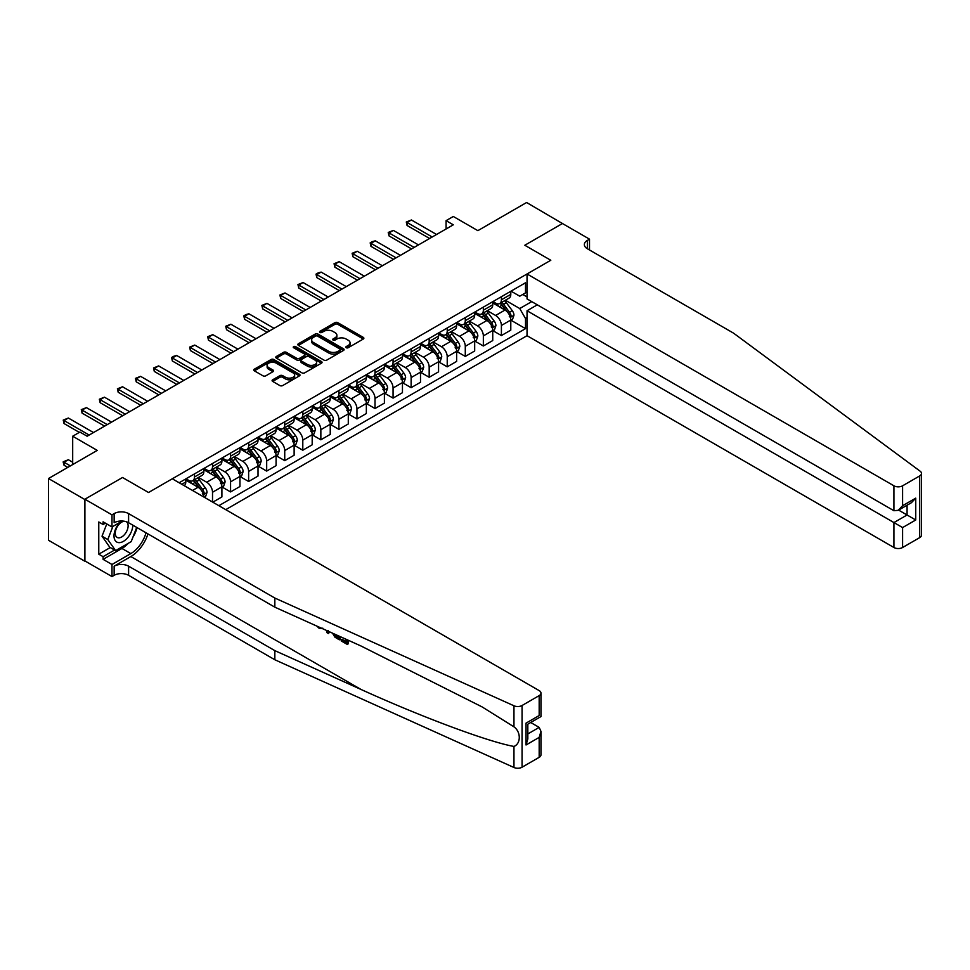 <?xml version="1.0" encoding="UTF-8"?>
<svg xmlns="http://www.w3.org/2000/svg" width="970" height="970" viewBox="0 0 970 970"><rect width="100%" height="100%" fill="white"/><g stroke="black" fill="none" stroke-linecap="round" stroke-linejoin="round"><path stroke-width="1.45" d="M346.241 347.721A1.406 0.812 0 0 0 348.218 347.721L363.289 339.027A2.001 1.152 0 0 0 363.871 338.203A2.001 1.152 0 0 0 363.289 337.39L337.766 322.646A2.001 1.152 0 0 0 334.929 322.646L319.87 331.352A1.406 0.812 0 0 0 321.846 332.492L323.798 331.364A6.414 3.71 0 0 1 332.88 331.364L335.002 332.601A6.414 3.71 0 0 1 336.881 335.22A6.414 3.71 0 0 1 335.002 337.839L333.049 338.966A1.406 0.812 0 0 0 335.038 340.106L336.99 338.979A6.414 3.71 0 0 1 346.06 338.979L348.182 340.215A6.414 3.71 0 0 1 350.061 342.834A6.414 3.71 0 0 1 348.182 345.453L346.241 346.569A1.406 0.812 0 0 0 346.241 347.721L346.241 346.569M272.691 379.791A2.001 1.152 0 0 0 272.097 380.604A2.001 1.152 0 0 0 272.691 381.428L279.845 385.563A2.001 1.152 0 0 0 282.682 385.563L299.415 375.899A2.001 1.152 0 0 0 299.997 375.075A2.001 1.152 0 0 0 299.415 374.262L273.892 359.53A2.001 1.152 0 0 0 271.054 359.53L254.334 369.182A2.001 1.152 0 0 0 253.74 370.007A2.001 1.152 0 0 0 254.334 370.819L262.979 375.814A2.001 1.152 0 0 0 265.816 375.814L272.97 371.68A2.001 1.152 0 0 0 273.564 370.867A2.001 1.152 0 0 0 272.97 370.043L268.678 367.569A5.359 3.092 0 0 1 267.114 365.375A5.359 3.092 0 0 1 270.424 362.525A5.359 3.092 0 0 1 276.268 363.192L293.073 372.892A5.359 3.092 0 0 1 294.637 375.075A5.359 3.092 0 0 1 291.327 377.936A5.359 3.092 0 0 1 285.483 377.269L282.682 375.657A2.001 1.152 0 0 0 279.845 375.657L272.691 379.791L272.691 381.428L279.845 377.318L279.845 375.657M562.721 223.694L526.601 202.512L477.858 230.654L453.305 216.48L446.079 220.651L453.305 224.81L87.142 436.221L79.916 432.05L72.689 436.221L72.689 464.569M84.608 499.392L84.899 560.939L84.899 499.223L122.523 477.495L84.608 499.392L48.5 478.537L97.255 450.395L72.689 436.221M562.721 223.355L524.806 245.252L550.802 260.263L148.531 492.505L122.523 477.495L148.531 492.505L172.284 478.792L539.174 690.604A6.123 3.54 0 0 1 540.969 693.113A6.123 3.54 0 0 1 539.174 695.611L522.066 705.493L522.066 767.209A6.123 3.54 180 0 1 513.954 767.488L274.837 659.758L128.598 575.319A10.209 5.893 0 0 0 114.145 575.319L111.986 576.568L84.899 560.939M323.944 360.1A2.001 1.152 0 0 0 326.781 360.1L343.513 350.437A2.001 1.152 0 0 0 344.095 349.624A2.001 1.152 0 0 0 343.513 348.8L317.99 334.068A2.001 1.152 0 0 0 315.153 334.068L298.421 343.732A2.001 1.152 0 0 0 297.838 344.544A2.001 1.152 0 0 0 298.421 345.368L323.944 360.1M294.092 348.024A1.406 0.812 0 0 1 295.51 348.218L295.51 346.557L321.458 361.531A2.001 1.152 0 0 1 322.052 362.356A2.001 1.152 0 0 1 321.458 363.168L304.725 372.832A2.001 1.152 0 0 1 301.9 372.832L276.377 358.1L283.531 353.989L283.531 352.328L276.377 356.463A2.001 1.152 0 0 0 275.783 357.275A2.001 1.152 0 0 0 276.377 358.1L276.377 356.463M283.531 353.989A2.001 1.152 0 0 1 286.368 353.989L286.368 352.328A2.001 1.152 0 0 0 283.531 352.328M286.368 352.328L296.723 358.306A2.001 1.152 0 0 0 299.56 358.306L304.301 355.553A2.001 1.152 0 0 0 304.895 354.741A2.001 1.152 0 0 0 304.301 353.917L293.534 347.696A1.406 0.812 0 0 1 295.51 346.557M84.608 561.096L48.5 540.254L48.5 478.537M225.731 509.65L527.037 335.693L893.928 547.504L893.928 522.575L907.071 514.985L907.071 505.212M511.008 291.158L519.75 296.202L525.522 292.867L525.522 282.779L179.147 482.757M525.522 292.867L527.037 291.994M527.037 317.675L525.522 318.548L519.75 308.545L505.382 300.251M511.008 320.258L525.522 328.636L525.522 318.548M525.522 328.636L218.868 505.685M446.079 220.651L446.079 228.981M522.781 294.443L527.037 296.905M519.75 308.545L531.73 301.621M203.845 497.004A8.172 4.717 -120 0 0 198.074 487.255L185.791 480.162M212.515 502.011L212.515 492.263A8.172 4.717 -120 0 0 206.731 482.248L198.438 477.458M212.806 502.181L221.9 496.931L221.9 486.843A8.172 4.717 -120 0 0 216.128 476.828L203.845 469.747M222.118 487.049L230.569 491.923L230.569 481.835A8.172 4.717 -120 0 0 224.797 471.832L216.492 467.043M230.569 491.923L239.954 486.503L239.954 476.416A8.172 4.717 -120 0 0 234.182 466.412L221.9 459.319M240.172 476.622L248.623 481.496L248.623 471.408A8.172 4.717 -120 0 0 242.852 461.405L234.558 456.615M248.623 481.496L258.02 476.076L258.02 465.988A8.172 4.717 -120 0 0 252.236 455.985L239.954 448.892M258.226 466.194L266.677 471.08L266.677 460.98A8.172 4.717 -120 0 0 260.906 450.977L252.612 446.188M266.677 471.08L276.074 465.661L276.074 455.56A8.172 4.717 -120 0 0 270.29 445.557L258.02 438.464M276.292 455.779L284.731 460.653L284.731 450.565A8.172 4.717 -120 0 0 278.96 440.55L270.666 435.76M284.731 460.653L294.128 455.233L294.128 445.145A8.172 4.717 -120 0 0 288.345 435.13L276.074 428.049M294.346 445.351L302.798 450.225L302.798 440.137A8.172 4.717 -120 0 0 297.014 430.134L288.72 425.345M302.798 450.225L312.182 444.806L312.182 434.718A8.172 4.717 -120 0 0 306.399 424.714L294.128 417.621M312.401 434.924L320.852 439.81L320.852 429.71A8.172 4.717 -120 0 0 315.068 419.707L306.775 414.917M320.852 439.81L330.236 434.378L330.236 424.29A8.172 4.717 -120 0 0 324.453 414.287L312.182 407.194M330.455 424.496L338.906 429.383L338.906 419.295A8.172 4.717 -120 0 0 333.122 409.279L324.829 404.49M338.906 429.383L348.291 423.963L348.291 413.875A8.172 4.717 -120 0 0 342.519 403.859L330.236 396.779M348.509 414.081L356.96 418.955L356.96 408.867A8.172 4.717 -120 0 0 351.176 398.864L342.883 394.075M356.96 418.955L366.345 413.535L366.345 403.447A8.172 4.717 -120 0 0 360.573 393.432L348.291 386.351M366.563 403.653L375.014 408.528L375.014 398.44A8.172 4.717 -120 0 0 369.23 388.436L360.937 383.647M375.014 408.528L384.399 403.108L384.399 393.02A8.172 4.717 -120 0 0 378.627 383.017L366.345 375.923M384.617 393.226L393.068 398.112L393.068 388.012A8.172 4.717 -120 0 0 387.297 378.009L378.991 373.22M393.068 398.112L402.453 392.692L402.453 382.592A8.172 4.717 -120 0 0 396.682 372.589L384.399 365.496M402.671 382.81L411.122 387.685L411.122 377.597A8.172 4.717 -120 0 0 405.351 367.582L397.045 362.792M411.122 387.685L420.507 382.265L420.507 372.177A8.172 4.717 -120 0 0 414.736 362.162L402.453 355.081M420.725 372.383L429.176 377.257L429.176 367.169A8.172 4.717 -120 0 0 423.405 357.166L415.111 352.377M429.176 377.257L438.573 371.837L438.573 361.749A8.172 4.717 -120 0 0 432.79 351.746L420.507 344.653M438.779 361.955L447.231 366.83L447.231 356.742A8.172 4.717 -120 0 0 441.459 346.739L433.166 341.949M447.231 366.83L456.627 361.41L456.627 351.322A8.172 4.717 -120 0 0 450.844 341.319L438.573 334.226M456.846 351.528L465.285 356.414L465.285 346.326A8.172 4.717 -120 0 0 459.513 336.311L451.22 331.522M465.285 356.414L474.682 350.995L474.682 340.894A8.172 4.717 -120 0 0 468.898 330.891L456.627 323.798M474.9 341.113L483.351 345.987L483.351 335.899A8.172 4.717 -120 0 0 477.567 325.884L469.274 321.094M483.351 345.987L492.736 340.567L492.736 330.479A8.172 4.717 -120 0 0 486.952 320.464L474.682 313.383M492.954 330.685L501.405 335.559L501.405 325.471A8.172 4.717 -120 0 0 495.621 315.468L487.328 310.679M501.405 335.559L510.79 330.139L510.79 320.051A8.172 4.717 -120 0 0 505.006 310.048L492.736 302.955M492.954 301.585L495.621 303.125A8.172 4.717 -120 0 0 499.708 303.525A8.172 4.717 -120 0 0 501.405 299.791L501.405 296.699M474.9 312L477.567 313.553A8.172 4.717 -120 0 0 481.653 313.953A8.172 4.717 -120 0 0 483.351 310.206L483.351 307.126M456.846 322.428L459.513 323.968A8.172 4.717 -120 0 0 463.599 324.38A8.172 4.717 -120 0 0 465.285 320.633L465.285 317.554M438.779 332.855L441.459 334.395A8.172 4.717 -120 0 0 445.545 334.796A8.172 4.717 -120 0 0 447.231 331.061L447.231 327.969M420.725 343.271L423.405 344.823A8.172 4.717 -120 0 0 427.491 345.223A8.172 4.717 -120 0 0 429.176 341.488L429.176 338.397M402.671 353.698L405.351 355.238A8.172 4.717 -120 0 0 409.437 355.65A8.172 4.717 -120 0 0 411.122 351.904L411.122 348.824M384.617 364.126L387.297 365.666A8.172 4.717 -120 0 0 391.371 366.078A8.172 4.717 -120 0 0 393.068 362.331L393.068 359.252M366.563 374.553L369.23 376.093A8.172 4.717 -120 0 0 373.317 376.493A8.172 4.717 -120 0 0 375.014 372.759L375.014 369.667M348.509 384.969L351.176 386.521A8.172 4.717 -120 0 0 355.262 386.921A8.172 4.717 -120 0 0 356.96 383.174L356.96 380.094M330.455 395.396L333.122 396.936A8.172 4.717 -120 0 0 337.208 397.348A8.172 4.717 -120 0 0 338.906 393.602L338.906 390.522M312.401 405.824L315.068 407.364A8.172 4.717 -120 0 0 319.154 407.764A8.172 4.717 -120 0 0 320.852 404.029L320.852 400.937M294.346 416.251L297.014 417.791A8.172 4.717 -120 0 0 301.1 418.191A8.172 4.717 -120 0 0 302.798 414.457L302.798 411.365M276.292 426.667L278.96 428.207A8.172 4.717 -120 0 0 283.046 428.619A8.172 4.717 -120 0 0 284.731 424.872L284.731 421.792M258.226 437.094L260.906 438.634A8.172 4.717 -120 0 0 264.992 439.046A8.172 4.717 -120 0 0 266.677 435.3L266.677 432.22M240.172 447.522L242.852 449.061A8.172 4.717 -120 0 0 246.938 449.462A8.172 4.717 -120 0 0 248.623 445.727L248.623 442.635M222.118 457.937L224.797 459.489A8.172 4.717 -120 0 0 228.884 459.889A8.172 4.717 -120 0 0 230.569 456.155L230.569 453.063M204.064 468.364L206.731 469.904A8.172 4.717 -120 0 0 210.817 470.317A8.172 4.717 -120 0 0 212.515 466.57L212.515 463.49M186.01 478.792L188.677 480.332A8.172 4.717 -120 0 0 192.763 480.732A8.172 4.717 -120 0 0 194.461 476.997L194.461 473.918M499.708 303.525L509.092 298.105A8.172 4.717 -120 0 0 510.79 294.371L510.79 291.279M481.653 313.953L491.038 308.533A8.172 4.717 -120 0 0 492.736 304.786L492.736 301.706M463.599 324.38L472.984 318.96A8.172 4.717 -120 0 0 474.682 315.214L474.682 312.134M445.545 334.796L454.93 329.376A8.172 4.717 -120 0 0 456.627 325.641L456.627 322.549M427.491 345.223L436.876 339.803A8.172 4.717 -120 0 0 438.573 336.069L438.573 332.977M409.437 355.65L418.822 350.231A8.172 4.717 -120 0 0 420.507 346.484L420.507 343.404M391.371 366.078L400.768 360.646A8.172 4.717 -120 0 0 402.453 356.911L402.453 353.82M373.317 376.493L382.713 371.074A8.172 4.717 -120 0 0 384.399 367.339L384.399 364.247M355.262 386.921L364.659 381.501A8.172 4.717 -120 0 0 366.345 377.754L366.345 374.675M337.208 397.348L346.593 391.928A8.172 4.717 -120 0 0 348.291 388.182L348.291 385.102M319.154 407.764L328.539 402.344A8.172 4.717 -120 0 0 330.236 398.609L330.236 395.517M301.1 418.191L310.485 412.771A8.172 4.717 -120 0 0 312.182 409.037L312.182 405.945M283.046 428.619L292.431 423.199A8.172 4.717 -120 0 0 294.128 419.452L294.128 416.372M264.992 439.046L274.377 433.626A8.172 4.717 -120 0 0 276.074 429.88L276.074 426.8M246.938 449.462L256.322 444.042A8.172 4.717 -120 0 0 258.02 440.307L258.02 437.215M228.884 459.889L238.268 454.469A8.172 4.717 -120 0 0 239.954 450.723L239.954 447.643M210.817 470.317L220.214 464.897A8.172 4.717 -120 0 0 221.9 461.15L221.9 458.07M192.763 480.732L202.16 475.312A8.172 4.717 -120 0 0 203.845 471.578L203.845 468.486M184.215 485.679A8.172 4.717 -120 0 0 185.791 482.005L185.791 478.913M346.799 347.915L348.182 347.114A6.414 3.71 0 0 0 350.061 344.495L350.061 342.834M336.881 335.22L336.881 336.881A6.414 3.71 0 0 1 335.002 339.5L333.607 340.3M363.289 337.39L363.289 339.027L337.766 324.32A2.001 1.152 0 0 0 334.929 324.32L320.427 332.698M343.477 350.461L317.99 335.741A2.001 1.152 0 0 0 315.153 335.741L298.445 345.381M339.961 350.194A1.406 0.812 0 0 0 339.961 349.054L317.566 336.117A1.406 0.812 0 0 0 315.577 336.117L313.516 337.305A6.414 3.71 0 0 0 311.637 339.924A6.414 3.71 0 0 0 313.516 342.543L328.83 351.382A6.414 3.71 0 0 0 337.912 351.382L339.961 350.194L339.961 351.867A1.406 0.812 0 0 0 340.373 351.286L340.373 349.624M311.637 339.924L311.637 341.586A6.414 3.71 0 0 0 313.516 344.204L313.516 342.543M339.961 351.867L337.912 353.056A6.414 3.71 0 0 1 328.83 353.056L313.516 344.204M286.368 353.989L296.723 359.967A2.001 1.152 0 0 0 299.56 359.967L304.301 357.227A2.001 1.152 0 0 0 304.895 356.402L304.895 354.741M295.51 348.218L321.434 363.18M307.466 364.502A5.359 3.092 0 0 0 313.31 365.169A5.359 3.092 0 0 0 316.62 362.307A5.359 3.092 0 0 0 315.044 360.125L309.127 356.705A2.001 1.152 0 0 0 306.29 356.705L301.537 359.446A2.001 1.152 0 0 0 300.955 360.27A2.001 1.152 0 0 0 301.537 361.082L307.466 364.502L307.466 366.163A5.359 3.092 0 0 0 313.31 366.842A5.359 3.092 0 0 0 316.62 363.98L316.62 362.307M300.955 360.27L300.955 361.931A2.001 1.152 0 0 0 301.537 362.756L301.537 361.082M307.466 366.163L301.537 362.756M294.637 375.075L294.637 376.748A5.359 3.092 0 0 1 291.327 379.609A5.359 3.092 0 0 1 285.483 378.943L282.682 377.318A2.001 1.152 0 0 0 279.845 377.318M267.114 365.375L267.114 367.048A5.359 3.092 0 0 0 268.678 369.243L268.678 367.569M272.946 371.704L268.678 369.243M299.39 375.911L273.892 361.192A2.001 1.152 0 0 0 271.054 361.192L254.358 370.843M510.79 320.391L512.524 319.385L513.967 315.214A5.408 3.128 -120 0 0 512.245 310.606L506.34 302.725A15.629 9.021 -120 0 0 504.63 300.688M498.762 306.435A15.629 9.021 -120 0 0 495.561 303.089M509.311 316.45C510.123 317.529 510.705 317.202 511.044 315.444A5.408 3.128 -120 0 0 509.492 312.195L503.588 304.313A15.629 9.021 -120 0 0 501.89 302.264M500.435 303.113A12.974 7.493 60 0 1 502.569 305.526L507.553 312.195M500.156 303.27A15.629 9.021 60 0 1 501.866 305.308L505.782 310.546M432.208 236.995L407.085 222.482L407.085 225.489L406.284 222.021L411.413 219.984L436.548 234.485M429.613 238.487L407.085 225.489M411.413 219.984L407.085 222.482L406.284 222.021M921.5 473.408L921.5 535.125A6.123 3.54 180 0 1 919.705 537.622L919.705 475.918A6.123 3.54 0 0 0 921.5 473.408A6.123 3.54 0 0 0 920.203 471.238L733.599 333.183L587.347 248.744A10.209 5.893 180 0 1 584.352 244.585A10.209 5.893 180 0 1 587.347 240.414L589.505 239.153L562.43 223.524L524.806 245.252L550.802 260.263L527.037 273.976L527.037 298.906L893.928 510.729L893.928 485.8A6.123 3.54 0 0 0 902.597 485.8L919.705 475.918M537.295 304.835L527.037 310.752L902.597 527.571L902.597 547.504L919.705 537.622M527.037 310.752L527.037 335.693M589.505 239.153L589.505 250.005M527.037 273.976L893.928 485.8M902.597 547.504A6.123 3.54 180 0 1 893.928 547.504M898.608 510.099L915.741 519.993L902.597 527.571M902.597 485.8L902.597 505.722L898.256 510.305L893.928 510.729M902.597 505.722L915.741 498.143L911.4 502.715L898.256 510.305M346.096 641.594L342.07 639.266L341.21 639.763L346.096 642.577L346.096 639.497L344.362 638.502M347.321 639.836L347.321 644.444L347.975 644.068A26.602 15.362 120 0 0 348.436 640.333M339.318 636.223L339.318 639.824L339.973 639.448A26.602 15.362 120 0 0 340.361 636.696M274.837 659.758L274.837 650.627L128.598 566.189A10.209 5.893 0 0 0 114.145 566.189L130.829 556.55A26.602 15.362 120 0 0 147.961 533.924M274.837 650.627L361.01 689.452C421.586 717 488.48 741.929 513.954 746.439C521.035 743.687 521.048 731.877 513.954 726.833L482.187 706.96L361.01 645.996L274.837 607.171L128.598 522.733A10.209 5.893 0 0 0 114.145 522.733L114.145 513.603L111.986 514.852L84.899 499.223M329.194 631.664L328.406 633.519L329.751 631.919M274.837 607.171L274.837 598.041L128.598 513.603A10.209 5.893 0 0 0 114.145 513.603M539.174 757.327L539.174 737.394L540.969 731.356L540.969 754.818A6.123 3.54 180 0 1 539.174 757.327L522.066 767.209M513.954 726.833L513.954 705.784L274.837 598.041M128.319 543.285A22.977 13.265 -60 0 1 121.953 548.462L103.099 559.35L103.099 556.683L114.581 550.051M105.415 523.157L103.099 524.491L98.77 521.993L98.77 554.173L103.099 556.683M103.099 524.491L103.099 521.824L111.986 526.952L111.986 514.852M111.986 576.568L111.986 564.479L130.829 553.591A22.977 13.265 120 0 0 146.009 532.797M103.099 559.35L111.986 564.479M530.711 722.504L539.174 727.391L540.969 731.356M122.232 521.035L111.986 526.952M513.954 705.784A6.123 3.54 0 0 0 522.066 705.493M137.122 527.668A22.977 13.265 -60 0 1 132.878 537.271M98.77 554.173L110.253 547.553M539.174 737.394L526.031 744.984L527.825 738.946L527.825 724.166L540.969 716.575L540.969 693.113M526.031 744.984L526.031 723.135C528.371 724.481 528.371 724.481 526.031 723.135L539.174 715.545C541.515 716.891 541.515 716.891 539.174 715.545L539.174 695.611M319.082 627.105L319.967 627.505M322.137 628.487L319.106 628.281L316.85 626.099M328.406 633.519L327.023 632.719L326.356 630.379M327.411 630.864L327.714 631.967L328.309 630.452M339.318 639.824L334.832 637.084L332.504 633.155M333.704 633.701L334.917 635.92L338.106 637.957L338.106 635.677M334.917 635.92L335.802 635.398L337.196 636.453L336.347 636.951M338.106 636.975L337.196 636.453M347.321 644.444L341.21 640.915L341.21 639.763M492.736 330.806L494.47 329.812L495.912 325.641A5.408 3.128 -120 0 0 494.179 321.034L488.286 313.152A15.629 9.021 -120 0 0 486.576 311.103M480.708 316.863A15.629 9.021 -120 0 0 477.507 313.516M491.257 326.866C492.069 327.957 492.651 327.63 492.99 325.871A5.408 3.128 -120 0 0 491.438 322.61L485.533 314.741A15.629 9.021 -120 0 0 483.836 312.692M482.381 313.528A12.974 7.493 60 0 1 484.503 315.953L489.498 322.622M482.102 313.698A15.629 9.021 60 0 1 483.8 315.735L487.728 320.973M474.682 341.234L476.416 340.228L477.858 336.069A5.408 3.128 -120 0 0 476.124 331.449L470.232 323.58A15.629 9.021 -120 0 0 468.522 321.531M462.654 327.29A15.629 9.021 -120 0 0 459.453 323.932M473.202 337.293C474.015 338.384 474.597 338.045 474.936 336.299A5.408 3.128 -120 0 0 473.384 333.037L467.479 325.156A15.629 9.021 -120 0 0 465.782 323.119M464.327 323.956A12.974 7.493 60 0 1 466.449 326.381L471.444 333.049M464.048 324.113A15.629 9.021 60 0 1 465.745 326.162L469.674 331.4M456.627 351.661L458.361 350.655L459.804 346.484A5.408 3.128 -120 0 0 458.07 341.876L452.166 333.995A15.629 9.021 -120 0 0 450.468 331.958M444.599 337.705A15.629 9.021 -120 0 0 441.399 334.359M455.148 347.721C455.961 348.812 456.53 348.472 456.882 346.714A5.408 3.128 -120 0 0 455.33 343.465L449.425 335.584A15.629 9.021 -120 0 0 447.728 333.547M446.273 334.383A12.974 7.493 60 0 1 448.395 336.796L453.39 343.465M445.994 334.541A15.629 9.021 60 0 1 447.691 336.59L451.62 341.816M414.154 247.411L389.018 232.909L389.018 235.904L388.23 232.448L393.359 230.399L418.494 244.913M411.559 248.914L389.018 235.904M393.359 230.399L389.018 232.909L388.23 232.448M396.099 257.838L370.964 243.325L370.964 246.331L370.176 242.876L372.347 241.615L375.305 240.827L400.44 255.34M393.505 259.342L370.964 246.331M375.305 240.827L370.964 243.325L370.176 242.876M378.045 268.266L352.91 253.752L352.91 256.759L352.122 253.291L357.251 251.254L382.374 265.756M375.451 269.769L352.91 256.759M357.251 251.254L352.91 253.752L352.122 253.291M438.573 362.077L440.307 361.082L441.75 356.911A5.408 3.128 -120 0 0 440.016 352.304L434.111 344.423A15.629 9.021 -120 0 0 432.414 342.386M426.545 348.133A15.629 9.021 -120 0 0 423.344 344.786M437.094 358.148C437.906 359.227 438.476 358.9 438.828 357.142A5.408 3.128 -120 0 0 437.276 353.88L431.371 346.011A15.629 9.021 -120 0 0 429.661 343.962M428.207 344.811A12.974 7.493 60 0 1 430.34 347.224L435.336 353.892M427.928 344.968A15.629 9.021 60 0 1 429.637 347.005L433.566 352.243M359.991 278.693L334.856 264.179L334.856 267.174L334.068 263.719L339.197 261.67L364.32 276.183M357.396 280.185L334.856 267.174M339.197 261.67L334.856 264.179L334.068 263.719M120.147 522.236A13.277 7.663 120 0 0 114.036 535.016A13.277 7.663 120 0 0 118.704 542.63A13.277 7.663 120 0 0 132.781 525.158M124.305 521.254A9.094 5.25 120 0 0 116.388 528.408A9.094 5.25 120 0 0 117.14 537.416A9.094 5.25 120 0 0 118.473 537.829A9.094 5.25 120 0 0 126.718 531.257A9.094 5.25 120 0 0 126.379 521.763M136.709 527.425L131.192 541.624L115.6 550.633L109.816 547.298L102.02 536.204L106.773 523.945M115.6 550.633L107.803 539.538L112.884 526.431M102.02 536.204L107.803 539.538M420.507 372.504L422.241 371.51L423.696 367.339A5.408 3.128 -120 0 0 421.962 362.731L416.057 354.85A15.629 9.021 -120 0 0 414.36 352.801M408.491 358.56A15.629 9.021 -120 0 0 405.29 355.214M419.04 368.564C419.852 369.655 420.422 369.327 420.762 367.569A5.408 3.128 -120 0 0 419.222 364.308L413.317 356.426A15.629 9.021 -120 0 0 411.607 354.389M410.152 355.226A12.974 7.493 60 0 1 412.286 357.651L417.282 364.32M409.873 355.396A15.629 9.021 60 0 1 411.583 357.433L415.512 362.671M341.937 289.108L316.802 274.607L316.802 277.602L316.014 274.146L318.172 272.897L321.131 272.097L346.266 286.611M339.33 290.612L316.802 277.602M321.131 272.097L316.802 274.607L316.014 274.146M402.453 382.932L404.187 381.925L405.63 377.754A5.408 3.128 -120 0 0 403.908 373.147L398.003 365.266A15.629 9.021 -120 0 0 396.306 363.229M390.425 368.976A15.629 9.021 -120 0 0 387.236 365.629M400.974 378.991C401.798 380.082 402.368 379.743 402.708 377.985A5.408 3.128 -120 0 0 401.168 374.735L395.263 366.854A15.629 9.021 -120 0 0 393.553 364.817M392.098 365.654A12.974 7.493 60 0 1 394.232 368.079L399.228 374.735M391.819 365.811A15.629 9.021 60 0 1 393.529 367.86L397.445 373.098M323.883 299.536L298.748 285.022L298.748 288.029L297.948 284.562L303.077 282.525L328.212 297.038M321.276 301.039L298.748 288.029M303.077 282.525L298.748 285.022L297.948 284.562M384.399 393.359L386.133 392.353L387.576 388.182A5.408 3.128 -120 0 0 385.854 383.574L379.949 375.693A15.629 9.021 -120 0 0 378.239 373.656M372.371 379.403A15.629 9.021 -120 0 0 369.182 376.057M382.92 389.419C383.732 390.498 384.314 390.17 384.654 388.412A5.408 3.128 -120 0 0 383.101 385.163L377.209 377.281A15.629 9.021 -120 0 0 375.499 375.232M374.044 376.081A12.974 7.493 60 0 1 376.178 378.494L381.174 385.163M373.765 376.239A15.629 9.021 60 0 1 375.475 378.276L379.391 383.514M305.829 309.963L280.694 295.45L280.694 298.457L279.893 294.989L285.022 292.952L310.157 307.454M303.222 311.467L280.694 298.457M285.022 292.952L280.694 295.45L279.893 294.989M366.345 403.775L368.079 402.78L369.521 398.609A5.408 3.128 -120 0 0 367.8 394.002L361.895 386.121A15.629 9.021 -120 0 0 360.185 384.084M354.317 389.831A15.629 9.021 -120 0 0 351.116 386.484M364.865 399.834C365.678 400.925 366.26 400.598 366.599 398.84A5.408 3.128 -120 0 0 365.047 395.578L359.155 387.709A15.629 9.021 -120 0 0 357.445 385.66M355.99 386.496A12.974 7.493 60 0 1 358.124 388.921L363.12 395.59M355.711 386.666A15.629 9.021 60 0 1 357.421 388.703L361.337 393.941M287.775 320.379L262.64 305.877L262.64 308.872L261.839 305.417L266.968 303.367L292.103 317.881M285.168 321.882L262.64 308.872M266.968 303.367L262.64 305.877L261.839 305.417M348.291 414.202L350.024 413.208L351.467 409.037A5.408 3.128 -120 0 0 349.746 404.417L343.841 396.548A15.629 9.021 -120 0 0 342.131 394.499M336.263 400.258A15.629 9.021 -120 0 0 333.062 396.9M346.811 410.262C347.624 411.353 348.206 411.013 348.545 409.267A5.408 3.128 -120 0 0 346.993 406.006L341.1 398.124A15.629 9.021 -120 0 0 339.391 396.087M337.936 396.924A12.974 7.493 60 0 1 340.07 399.349L345.053 406.018M337.657 397.082A15.629 9.021 60 0 1 339.367 399.131L343.283 404.369M269.708 330.806L244.585 316.293L244.585 319.3L243.785 315.844L245.956 314.583L248.914 313.795L274.049 328.309M267.114 332.31L244.585 319.3M248.914 313.795L244.585 316.293L243.785 315.844M330.236 424.63L331.97 423.623L333.413 419.452A5.408 3.128 -120 0 0 331.691 414.845L325.787 406.963A15.629 9.021 -120 0 0 324.077 404.926M318.208 410.674A15.629 9.021 -120 0 0 315.007 407.327M328.757 420.689C329.57 421.78 330.152 421.441 330.491 419.683A5.408 3.128 -120 0 0 328.939 416.433L323.034 408.552A15.629 9.021 -120 0 0 321.337 406.515M319.882 407.351A12.974 7.493 60 0 1 322.004 409.776L326.999 416.433M319.603 407.509A15.629 9.021 60 0 1 321.3 409.558L325.229 414.796M251.654 341.234L226.531 326.72L226.531 329.727L225.731 326.259L230.86 324.222L255.995 338.736M249.06 342.737L226.531 329.727M230.86 324.222L226.531 326.72L225.731 326.259M312.182 435.045L313.916 434.051L315.359 429.88A5.408 3.128 -120 0 0 313.625 425.272L307.733 417.391A15.629 9.021 -120 0 0 306.023 415.354M300.154 421.101A15.629 9.021 -120 0 0 296.953 417.755M310.703 431.116C311.515 432.196 312.097 431.868 312.437 430.11A5.408 3.128 -120 0 0 310.885 426.861L304.98 418.979A15.629 9.021 -120 0 0 303.283 416.93M301.828 417.779A12.974 7.493 60 0 1 303.95 420.192L308.945 426.861M301.549 417.937A15.629 9.021 60 0 1 303.246 419.974L307.175 425.212M233.6 351.661L208.465 337.148L208.465 340.155L207.677 336.687L212.806 334.65L237.941 349.151M231.005 353.153L208.465 340.155M212.806 334.65L208.465 337.148L207.677 336.687M294.128 445.472L295.862 444.478L297.305 440.307A5.408 3.128 -120 0 0 295.571 435.7L289.678 427.818A15.629 9.021 -120 0 0 287.969 425.769M282.1 431.529A15.629 9.021 -120 0 0 278.899 428.182M292.649 441.532C293.461 442.623 294.043 442.296 294.383 440.538A5.408 3.128 -120 0 0 292.831 437.276L286.926 429.407A15.629 9.021 -120 0 0 285.228 427.358M283.773 428.194A12.974 7.493 60 0 1 285.895 430.619L290.891 437.288M283.495 428.364A15.629 9.021 60 0 1 285.192 430.401L289.121 435.639M215.546 362.077L190.411 347.575L190.411 350.57L189.623 347.114L194.752 345.065L219.887 359.579M212.951 363.58L190.411 350.57M194.752 345.065L190.411 347.575L189.623 347.114M276.074 455.9L277.808 454.894L279.251 450.723A5.408 3.128 -120 0 0 277.517 446.115L271.612 438.246A15.629 9.021 -120 0 0 269.915 436.197M264.046 441.956A15.629 9.021 -120 0 0 260.845 438.598M274.595 451.959C275.407 453.051 275.977 452.711 276.329 450.965A5.408 3.128 -120 0 0 274.777 447.703L268.872 439.822A15.629 9.021 -120 0 0 267.162 437.785M265.719 438.622A12.974 7.493 60 0 1 267.841 441.047L272.837 447.716M265.44 438.779A15.629 9.021 60 0 1 267.138 440.829L271.066 446.067M197.492 372.504L172.357 357.991L172.357 360.998L171.569 357.542L173.727 356.281L176.698 355.493L201.821 370.007M194.897 374.008L172.357 360.998M176.698 355.493L172.357 357.991L171.569 357.542M258.02 466.327L259.754 465.321L261.197 461.15A5.408 3.128 -120 0 0 259.463 456.543L253.558 448.661A15.629 9.021 -120 0 0 251.86 446.624M245.992 452.372A15.629 9.021 -120 0 0 242.791 449.025M256.541 462.387C257.353 463.478 257.923 463.139 258.275 461.38A5.408 3.128 -120 0 0 256.723 458.131L250.818 450.25A15.629 9.021 -120 0 0 249.108 448.213M247.653 449.049A12.974 7.493 60 0 1 249.787 451.462L254.783 458.131M247.374 449.207A15.629 9.021 60 0 1 249.084 451.244L253.012 456.482M179.438 382.932L154.303 368.418L154.303 371.425L153.515 367.957L158.643 365.92L183.766 380.422M176.843 384.435L154.303 371.425M158.643 365.92L154.303 368.418L153.515 367.957M239.954 476.743L241.688 475.749L243.13 471.578A5.408 3.128 -120 0 0 241.409 466.97L235.504 459.089A15.629 9.021 -120 0 0 233.806 457.052M227.938 462.799A15.629 9.021 -120 0 0 224.737 459.453M238.487 472.814C239.299 473.893 239.869 473.566 240.208 471.808A5.408 3.128 -120 0 0 238.668 468.546L232.764 460.677A15.629 9.021 -120 0 0 231.054 458.628M229.599 459.477A12.974 7.493 60 0 1 231.733 461.89L236.728 468.558M229.32 459.634A15.629 9.021 60 0 1 231.03 461.671L234.958 466.909M161.384 393.359L136.249 378.846L136.249 381.84L135.46 378.385L140.577 376.336L165.712 390.849M158.777 394.851L136.249 381.84M140.577 376.336L136.249 378.846L135.46 378.385M221.9 487.17L223.633 486.176L225.076 482.005A5.408 3.128 -120 0 0 223.355 477.385L217.45 469.516A15.629 9.021 -120 0 0 215.752 467.467M209.872 473.227A15.629 9.021 -120 0 0 206.683 469.88M220.42 483.23C221.233 484.321 221.815 483.994 222.154 482.236A5.408 3.128 -120 0 0 220.614 478.974L214.709 471.093A15.629 9.021 -120 0 0 213 469.056M211.545 469.892A12.974 7.493 60 0 1 213.679 472.317L218.674 478.986M211.266 470.062A15.629 9.021 60 0 1 212.976 472.099L216.892 477.337M143.33 403.775L118.194 389.273L118.194 392.268L117.394 388.812L122.523 386.763L147.658 401.277M140.723 405.278L118.194 392.268M122.523 386.763L118.194 389.273L117.394 388.812M204.355 497.307L205.579 496.591L207.022 492.42A5.408 3.128 -120 0 0 205.3 487.813L199.396 479.932A15.629 9.021 -120 0 0 197.686 477.895M191.817 483.642A15.629 9.021 -120 0 0 188.617 480.295M202.366 493.657C203.179 494.748 203.761 494.409 204.1 492.651A5.408 3.128 -120 0 0 202.548 489.401L196.655 481.52A15.629 9.021 -120 0 0 194.946 479.483M193.491 480.32A12.974 7.493 60 0 1 195.625 482.745L200.62 489.401M193.212 480.477A15.629 9.021 60 0 1 194.921 482.526L198.838 487.764M125.275 414.202L100.14 399.688L100.14 402.695L99.34 399.228L104.469 397.191L129.604 411.704M122.669 415.706L100.14 402.695M104.469 397.191L100.14 399.688L99.34 399.228M107.221 424.63L82.086 410.116L82.086 413.123L81.286 409.655L86.415 407.618L111.55 422.12M104.614 426.133L82.086 413.123M86.415 407.618L82.086 410.116L81.286 409.655M72.689 462.241L68.361 459.731L64.032 462.241L70.386 465.903M64.032 465.236L63.232 462.278L64.032 462.241L64.032 465.236L67.779 467.407M63.232 461.781L68.361 459.731M89.155 435.045L64.032 420.543L64.032 423.538L63.232 420.083L68.361 418.034L93.496 432.547M79.334 432.377L64.032 423.538M68.361 418.034L64.032 420.543L63.232 420.083M192.509 490.468L198.074 487.255M206.731 482.248L216.128 476.828M224.797 471.832L234.182 466.412M242.852 461.405L252.236 455.985M260.906 450.977L270.29 445.557M278.96 440.55L288.345 435.13M297.014 430.134L306.399 424.714M315.068 419.707L324.453 414.287M333.122 409.279L342.519 403.859M351.176 398.864L360.573 393.432M369.23 388.436L378.627 383.017M387.297 378.009L396.682 372.589M405.351 367.582L414.736 362.162M423.405 357.166L432.79 351.746M441.459 346.739L450.844 341.319M459.513 336.311L468.898 330.891M477.567 325.884L486.952 320.464M495.621 315.468L505.006 310.048M501.405 299.791L510.79 294.371M501.405 325.471L510.79 320.051M483.351 335.899L492.736 330.479M483.351 310.206L492.736 304.786M465.285 346.326L474.682 340.894M465.285 320.633L474.682 315.214M447.231 356.742L456.627 351.322M447.231 331.061L456.627 325.641M429.176 367.169L438.573 361.749M429.176 341.488L438.573 336.069M411.122 377.597L420.507 372.177M411.122 351.904L420.507 346.484M393.068 388.012L402.453 382.592M393.068 362.331L402.453 356.911M375.014 398.44L384.399 393.02M375.014 372.759L384.399 367.339M356.96 408.867L366.345 403.447M356.96 383.174L366.345 377.754M338.906 419.295L348.291 413.875M338.906 393.602L348.291 388.182M320.852 429.71L330.236 424.29M320.852 404.029L330.236 398.609M302.798 440.137L312.182 434.718M302.798 414.457L312.182 409.037M284.731 450.565L294.128 445.145M284.731 424.872L294.128 419.452M266.677 460.98L276.074 455.56M266.677 435.3L276.074 429.88M248.623 471.408L258.02 465.988M248.623 445.727L258.02 440.307M230.569 481.835L239.954 476.416M230.569 456.155L239.954 450.723M212.515 492.263L221.9 486.843M212.515 466.57L221.9 461.15M194.461 476.997L203.845 471.578M181.827 484.297L185.791 482.005M348.182 347.114L348.182 345.453M333.049 340.106L333.049 338.966M335.002 339.5L335.002 337.839M319.87 332.492L319.87 331.352M334.929 324.32L334.929 322.646M337.766 324.32L337.766 322.646M298.421 345.368L298.421 343.732M315.153 335.741L315.153 334.068M317.99 335.741L317.99 334.068M343.513 350.437L343.513 348.8M328.83 353.056L328.83 351.382M337.912 353.056L337.912 351.382M296.723 359.967L296.723 358.306M299.56 359.967L299.56 358.306M304.301 357.227L304.301 355.553M321.458 363.168L321.458 361.531M282.682 377.318L282.682 375.657M285.483 378.943L285.483 377.269M272.97 371.68L272.97 370.043M254.334 370.819L254.334 369.182M271.054 361.192L271.054 359.53M273.892 361.192L273.892 359.53M299.415 375.899L299.415 374.262M510.39 317.372L513.93 315.323M503.588 304.313L506.34 302.725M499.332 306.762L501.866 305.308M509.492 312.195L512.245 310.606M509.068 314.304L511.044 315.444M915.741 498.143L915.741 519.993M587.347 248.744L587.347 240.414M361.01 689.452L130.829 556.55M128.598 522.733L128.598 513.603M128.598 566.189L128.598 575.319M513.954 767.488L513.954 746.439M114.145 566.189L114.145 575.319M121.953 548.462L130.829 553.591M527.825 733.938L539.174 727.391M492.336 327.787L495.876 325.738M485.533 314.741L488.286 313.152M481.278 317.19L483.8 315.735M491.438 322.61L494.179 321.034M491.014 324.732L492.99 325.871M474.269 338.215L477.822 336.166M467.479 325.156L470.232 323.58M463.224 327.617L465.745 326.162M473.384 333.037L476.124 331.449M472.96 335.147L474.936 336.299M456.215 348.642L459.768 346.593M449.425 335.584L452.166 333.995M445.169 338.045L447.691 336.59M455.33 343.465L458.07 341.876M454.906 345.575L456.882 346.714M438.161 359.058L441.714 357.021M431.371 346.011L434.111 344.423M427.115 348.46L429.637 347.005M437.276 353.88L440.016 352.304M436.839 356.002L438.828 357.142M420.107 369.485L423.66 367.436M413.317 356.426L416.057 354.85M409.061 358.888L411.583 357.433M419.222 364.308L421.962 362.731M418.785 366.43L420.762 367.569M402.053 379.913L405.593 377.863M395.263 366.854L398.003 365.266M391.007 369.315L393.529 367.86M401.168 374.735L403.908 373.147M400.731 376.845L402.708 377.985M383.999 390.34L387.539 388.291M377.209 377.281L379.949 375.693M372.953 379.743L375.475 378.276M383.101 385.163L385.854 383.574M382.677 387.272L384.654 388.412M365.945 400.755L369.485 398.706M359.155 387.709L361.895 386.121M354.899 390.158L357.421 388.703M365.047 395.578L367.8 394.002M364.623 397.7L366.599 398.84M347.89 411.183L351.431 409.134M341.1 398.124L343.841 396.548M336.845 400.586L339.367 399.131M346.993 406.006L349.746 404.417M346.569 408.115L348.545 409.267M329.836 421.611L333.377 419.561M323.034 408.552L325.787 406.963M318.778 411.013L321.3 409.558M328.939 416.433L331.691 414.845M328.515 418.543L330.491 419.683M311.782 432.038L315.323 429.989M304.98 418.979L307.733 417.391M300.724 421.429L303.246 419.974M310.885 426.861L313.625 425.272M310.461 428.97L312.437 430.11M293.716 442.453L297.269 440.404M286.926 429.407L289.678 427.818M282.67 431.856L285.192 430.401M292.831 437.276L295.571 435.7M292.406 439.398L294.383 440.538M275.662 452.881L279.214 450.832M268.872 439.822L271.612 438.246M264.616 442.284L267.138 440.829M274.777 447.703L277.517 446.115M274.352 449.813L276.329 450.965M257.608 463.308L261.16 461.259M250.818 450.25L253.558 448.661M246.562 452.711L249.084 451.244M256.723 458.131L259.463 456.543M256.286 460.241L258.275 461.38M239.554 473.724L243.106 471.687M232.764 460.677L235.504 459.089M228.508 463.126L231.03 461.671M238.668 468.546L241.409 466.97M238.232 470.668L240.208 471.808M221.499 484.151L225.04 482.102M214.709 471.093L217.45 469.516M210.454 473.554L212.976 472.099M220.614 478.974L223.355 477.385M220.178 481.096L222.154 482.236M203.445 494.579L206.986 492.53M196.655 481.52L199.396 479.932M192.399 483.981L194.921 482.526M202.548 489.401L205.3 487.813M202.124 491.511L204.1 492.651M322.78 628.148L321.931 628.645"/></g></svg>
